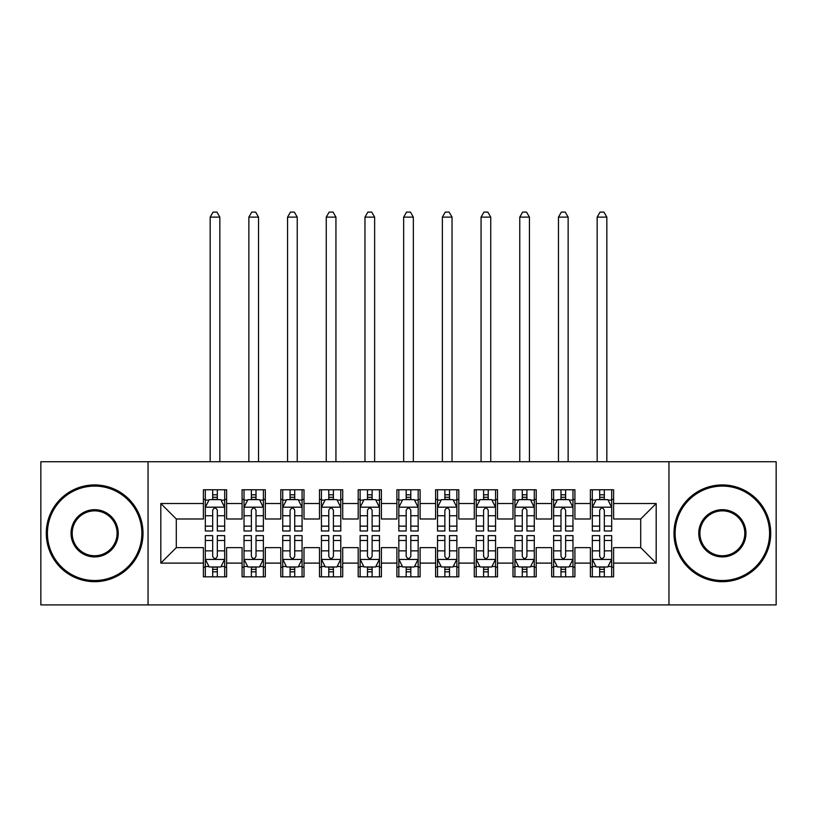 <?xml version="1.0" encoding="UTF-8"?>
<svg xmlns="http://www.w3.org/2000/svg" width="817" height="817" viewBox="0 0 817 817"><rect width="100%" height="100%" fill="white"/><g stroke="black" fill="none" stroke-linecap="round" stroke-linejoin="round"><path stroke-width="1.23" d="M668.949 604.907L776.15 604.907L776.15 461.717L668.949 461.717L668.949 604.907L148.051 604.907L148.051 461.717L40.85 461.717L40.85 604.907L148.051 604.907M668.949 461.717L148.051 461.717M160.816 563.107L160.816 503.507L203.392 503.507L203.392 518.989L176.298 518.989L176.298 547.625L160.816 563.107L203.392 563.107L203.392 576.843L226.605 576.843L226.605 563.107L242.087 563.107L242.087 576.843L265.311 576.843L265.311 563.107L280.793 563.107L280.793 576.843L304.006 576.843L304.006 563.107L319.488 563.107L319.488 576.843L342.711 576.843L342.711 563.107L358.193 563.107L358.193 576.843L381.406 576.843L381.406 563.107L396.888 563.107L396.888 576.843L420.112 576.843L420.112 563.107L435.594 563.107L435.594 576.843L458.807 576.843L458.807 563.107L474.289 563.107L474.289 576.843L497.512 576.843L497.512 563.107L512.994 563.107L512.994 576.843L536.207 576.843L536.207 563.107L551.689 563.107L551.689 576.843L574.913 576.843L574.913 563.107L590.395 563.107L590.395 576.843L613.608 576.843L613.608 547.625L640.702 547.625L640.702 518.989L613.608 518.989L613.608 503.507L656.184 503.507L656.184 563.107L613.608 563.107M613.608 503.507L613.608 489.771L590.395 489.771L590.395 503.507L574.913 503.507L574.913 489.771L551.689 489.771L551.689 503.507L536.207 503.507L536.207 489.771L512.994 489.771L512.994 503.507L497.512 503.507L497.512 489.771L474.289 489.771L474.289 503.507L458.807 503.507L458.807 489.771L435.594 489.771L435.594 503.507L420.112 503.507L420.112 489.771L396.888 489.771L396.888 503.507L381.406 503.507L381.406 489.771L358.193 489.771L358.193 503.507L342.711 503.507L342.711 489.771L319.488 489.771L319.488 503.507L304.006 503.507L304.006 489.771L280.793 489.771L280.793 503.507L265.311 503.507L265.311 489.771L242.087 489.771L242.087 503.507L226.605 503.507L226.605 489.771L203.392 489.771L203.392 503.507M574.913 563.107L574.913 547.625L590.395 547.625L590.395 563.107M656.184 503.507L640.702 518.989M536.207 563.107L536.207 547.625L551.689 547.625L551.689 563.107M590.395 503.507L590.395 518.989L574.913 518.989L574.913 503.507M497.512 563.107L497.512 547.625L512.994 547.625L512.994 563.107M551.689 503.507L551.689 518.989L536.207 518.989L536.207 503.507M458.807 563.107L458.807 547.625L474.289 547.625L474.289 563.107M512.994 503.507L512.994 518.989L497.512 518.989L497.512 503.507M420.112 563.107L420.112 547.625L435.594 547.625L435.594 563.107M474.289 503.507L474.289 518.989L458.807 518.989L458.807 503.507M381.406 563.107L381.406 547.625L396.888 547.625L396.888 563.107M435.594 503.507L435.594 518.989L420.112 518.989L420.112 503.507M342.711 563.107L342.711 547.625L358.193 547.625L358.193 563.107M396.888 503.507L396.888 518.989L381.406 518.989L381.406 503.507M304.006 563.107L304.006 547.625L319.488 547.625L319.488 563.107M358.193 503.507L358.193 518.989L342.711 518.989L342.711 503.507M265.311 563.107L265.311 547.625L280.793 547.625L280.793 563.107M319.488 503.507L319.488 518.989L304.006 518.989L304.006 503.507M226.605 563.107L226.605 547.625L242.087 547.625L242.087 563.107M280.793 503.507L280.793 518.989L265.311 518.989L265.311 503.507M176.298 547.625L203.392 547.625L203.392 563.107M242.087 503.507L242.087 518.989L226.605 518.989L226.605 503.507M590.395 499.442L592.325 499.442M611.678 499.442L613.608 499.442M551.689 499.442L553.63 499.442M572.972 499.442L574.913 499.442M512.994 499.442L514.924 499.442M534.277 499.442L536.207 499.442M474.289 499.442L476.229 499.442M495.572 499.442L497.512 499.442M435.594 499.442L437.524 499.442M456.877 499.442L458.807 499.442M396.888 499.442L398.829 499.442M418.171 499.442L420.112 499.442M358.193 499.442L360.123 499.442M379.476 499.442L381.406 499.442M319.488 499.442L321.428 499.442M340.771 499.442L342.711 499.442M280.793 499.442L282.723 499.442M302.076 499.442L304.006 499.442M242.087 499.442L244.028 499.442M263.37 499.442L265.311 499.442M203.392 499.442L205.322 499.442M224.675 499.442L226.605 499.442M203.392 567.172L205.322 567.172M224.675 567.172L226.605 567.172M242.087 567.172L244.028 567.172M263.37 567.172L265.311 567.172M280.793 567.172L282.723 567.172M302.076 567.172L304.006 567.172M319.488 567.172L321.428 567.172M340.771 567.172L342.711 567.172M358.193 567.172L360.123 567.172M379.476 567.172L381.406 567.172M396.888 567.172L398.829 567.172M418.171 567.172L420.112 567.172M435.594 567.172L437.524 567.172M456.877 567.172L458.807 567.172M474.289 567.172L476.229 567.172M495.572 567.172L497.512 567.172M512.994 567.172L514.924 567.172M534.277 567.172L536.207 567.172M551.689 567.172L553.63 567.172M572.972 567.172L574.913 567.172M590.395 567.172L592.325 567.172M611.678 567.172L613.608 567.172M160.816 503.507L176.298 518.989M640.702 547.625L656.184 563.107M217.322 494.806L212.675 494.806M224.675 526.138L217.322 526.138L217.322 530.989L224.675 530.989L224.675 507.377L220.804 499.636L209.193 499.636L205.322 507.377L205.322 530.989L212.675 530.989L212.675 526.138L205.322 526.138M205.322 507.377L205.322 489.771M224.675 507.377L224.675 489.771M212.675 499.636L212.675 489.771M217.322 489.771L217.322 499.636M217.322 526.138L217.322 510.278C215.78 507.296 214.228 507.296 212.675 510.278L212.675 526.138M217.322 499.442L212.675 499.442M219.834 461.717L219.834 217.128L210.163 217.128L210.163 461.717M210.163 217.128L213.063 212.093L216.934 212.093L219.834 217.128M212.675 571.818L217.322 571.818M205.322 540.476L212.675 540.476L212.675 535.625L205.322 535.625L205.322 559.236L209.193 566.978L220.804 566.978L224.675 559.236L224.675 535.625L217.322 535.625L217.322 540.476L224.675 540.476M224.675 559.236L224.675 576.843M205.322 559.236L205.322 576.843M217.322 566.978L217.322 576.843M212.675 576.843L212.675 566.978M212.675 540.476L212.675 556.336C214.228 559.318 215.77 559.318 217.322 556.336L217.322 540.476M212.675 567.172L217.322 567.172M256.017 494.806L251.381 494.806M263.37 526.138L256.017 526.138L256.017 530.989L263.37 530.989L263.37 507.377L259.51 499.636L247.898 499.636L244.028 507.377L244.028 530.989L251.381 530.989L251.381 526.138L244.028 526.138M244.028 507.377L244.028 489.771M263.37 507.377L263.37 489.771M251.381 499.636L251.381 489.771M256.017 489.771L256.017 499.636M256.017 526.138L256.017 510.278C254.475 507.296 252.933 507.296 251.381 510.278L251.381 526.138M256.017 499.442L251.381 499.442M258.54 461.717L258.54 217.128L248.858 217.128L248.858 461.717M248.858 217.128L251.769 212.093L255.639 212.093L258.54 217.128M294.723 494.806L290.076 494.806M302.076 526.138L294.723 526.138L294.723 530.989L302.076 530.989L302.076 507.377L298.205 499.636L286.593 499.636L282.723 507.377L282.723 530.989L290.076 530.989L290.076 526.138L282.723 526.138M282.723 507.377L282.723 489.771M302.076 507.377L302.076 489.771M290.076 499.636L290.076 489.771M294.723 489.771L294.723 499.636M294.723 526.138L294.723 510.278C293.18 507.296 291.628 507.296 290.076 510.278L290.076 526.138M294.723 499.442L290.076 499.442M297.235 461.717L297.235 217.128L287.564 217.128L287.564 461.717M287.564 217.128L290.464 212.093L294.334 212.093L297.235 217.128M251.381 571.818L256.017 571.818M244.028 540.476L251.381 540.476L251.381 535.625L244.028 535.625L244.028 559.236L247.898 566.978L259.51 566.978L263.37 559.236L263.37 535.625L256.017 535.625L256.017 540.476L263.37 540.476M263.37 559.236L263.37 576.843M244.028 559.236L244.028 576.843M256.017 566.978L256.017 576.843M251.381 576.843L251.381 566.978M251.381 540.476L251.381 556.336C252.923 559.318 254.475 559.318 256.017 556.336L256.017 540.476M251.381 567.172L256.017 567.172M290.076 571.818L294.723 571.818M282.723 540.476L290.076 540.476L290.076 535.625L282.723 535.625L282.723 559.236L286.593 566.978L298.205 566.978L302.076 559.236L302.076 535.625L294.723 535.625L294.723 540.476L302.076 540.476M302.076 559.236L302.076 576.843M282.723 559.236L282.723 576.843M294.723 566.978L294.723 576.843M290.076 576.843L290.076 566.978M290.076 540.476L290.076 556.336C291.628 559.318 293.17 559.318 294.723 556.336L294.723 540.476M290.076 567.172L294.723 567.172M94.639 580.519A47.212 47.212 0 0 0 141.862 533.307A47.212 47.212 0 0 0 94.639 486.095A47.212 47.212 0 0 0 47.427 533.307A47.212 47.212 0 0 0 94.639 580.519M94.639 484.93A48.377 48.377 0 0 1 143.016 533.307A48.377 48.377 0 0 1 94.639 581.684A48.377 48.377 0 0 1 46.273 533.307A48.377 48.377 0 0 1 94.639 484.93M94.639 556.918A23.611 23.611 0 0 1 71.038 533.307A23.611 23.611 0 0 1 94.639 509.696A23.611 23.611 0 0 1 118.251 533.307A23.611 23.611 0 0 1 94.639 556.918M94.639 510.86A22.447 22.447 0 0 0 72.192 533.307A22.447 22.447 0 0 0 94.639 555.754A22.447 22.447 0 0 0 117.086 533.307A22.447 22.447 0 0 0 94.639 510.86M722.361 580.519A47.212 47.212 0 0 0 769.573 533.307A47.212 47.212 0 0 0 722.361 486.095A47.212 47.212 0 0 0 675.138 533.307A47.212 47.212 0 0 0 722.361 580.519M722.361 484.93A48.377 48.377 0 0 1 770.727 533.307A48.377 48.377 0 0 1 722.361 581.684A48.377 48.377 0 0 1 673.984 533.307A48.377 48.377 0 0 1 722.361 484.93M722.361 556.918A23.611 23.611 0 0 1 698.749 533.307A23.611 23.611 0 0 1 722.361 509.696A23.611 23.611 0 0 1 745.962 533.307A23.611 23.611 0 0 1 722.361 556.918M722.361 510.86A22.447 22.447 0 0 0 699.914 533.307A22.447 22.447 0 0 0 722.361 555.754A22.447 22.447 0 0 0 744.808 533.307A22.447 22.447 0 0 0 722.361 510.86M333.418 494.806L328.781 494.806M340.771 526.138L333.418 526.138L333.418 530.989L340.771 530.989L340.771 507.377L336.9 499.636L325.299 499.636L321.428 507.377L321.428 530.989L328.781 530.989L328.781 526.138L321.428 526.138M321.428 507.377L321.428 489.771M340.771 507.377L340.771 489.771M328.781 499.636L328.781 489.771M333.418 489.771L333.418 499.636M333.418 526.138L333.418 510.278C331.876 507.296 330.323 507.296 328.781 510.278L328.781 526.138M333.418 499.442L328.781 499.442M335.94 461.717L335.94 217.128L326.259 217.128L326.259 461.717M326.259 217.128L329.169 212.093L333.04 212.093L335.94 217.128M372.123 494.806L367.476 494.806M379.476 526.138L372.123 526.138L372.123 530.989L379.476 530.989L379.476 507.377L375.606 499.636L363.994 499.636L360.123 507.377L360.123 530.989L367.476 530.989L367.476 526.138L360.123 526.138M360.123 507.377L360.123 489.771M379.476 507.377L379.476 489.771M367.476 499.636L367.476 489.771M372.123 489.771L372.123 499.636M372.123 526.138L372.123 510.278C370.581 507.296 369.029 507.296 367.476 510.278L367.476 526.138M372.123 499.442L367.476 499.442M374.635 461.717L374.635 217.128L364.964 217.128L364.964 461.717M364.964 217.128L367.864 212.093L371.735 212.093L374.635 217.128M328.781 571.818L333.418 571.818M321.428 540.476L328.781 540.476L328.781 535.625L321.428 535.625L321.428 559.236L325.299 566.978L336.9 566.978L340.771 559.236L340.771 535.625L333.418 535.625L333.418 540.476L340.771 540.476M340.771 559.236L340.771 576.843M321.428 559.236L321.428 576.843M333.418 566.978L333.418 576.843M328.781 576.843L328.781 566.978M328.781 540.476L328.781 556.336C330.323 559.318 331.876 559.318 333.418 556.336L333.418 540.476M328.781 567.172L333.418 567.172M367.476 571.818L372.123 571.818M360.123 540.476L367.476 540.476L367.476 535.625L360.123 535.625L360.123 559.236L363.994 566.978L375.606 566.978L379.476 559.236L379.476 535.625L372.123 535.625L372.123 540.476L379.476 540.476M379.476 559.236L379.476 576.843M360.123 559.236L360.123 576.843M372.123 566.978L372.123 576.843M367.476 576.843L367.476 566.978M367.476 540.476L367.476 556.336C369.029 559.318 370.571 559.318 372.123 556.336L372.123 540.476M367.476 567.172L372.123 567.172M410.818 494.806L406.182 494.806M418.171 526.138L410.818 526.138L410.818 530.989L418.171 530.989L418.171 507.377L414.301 499.636L402.699 499.636L398.829 507.377L398.829 530.989L406.182 530.989L406.182 526.138L398.829 526.138M398.829 507.377L398.829 489.771M418.171 507.377L418.171 489.771M406.182 499.636L406.182 489.771M410.818 489.771L410.818 499.636M410.818 526.138L410.818 510.278C409.276 507.296 407.724 507.296 406.182 510.278L406.182 526.138M410.818 499.442L406.182 499.442M413.341 461.717L413.341 217.128L403.659 217.128L403.659 461.717M403.659 217.128L406.57 212.093L410.43 212.093L413.341 217.128M406.182 571.818L410.818 571.818M398.829 540.476L406.182 540.476L406.182 535.625L398.829 535.625L398.829 559.236L402.699 566.978L414.301 566.978L418.171 559.236L418.171 535.625L410.818 535.625L410.818 540.476L418.171 540.476M418.171 559.236L418.171 576.843M398.829 559.236L398.829 576.843M410.818 566.978L410.818 576.843M406.182 576.843L406.182 566.978M406.182 540.476L406.182 556.336C407.724 559.318 409.276 559.318 410.818 556.336L410.818 540.476M406.182 567.172L410.818 567.172M449.524 494.806L444.877 494.806M456.877 526.138L449.524 526.138L449.524 530.989L456.877 530.989L456.877 507.377L453.006 499.636L441.394 499.636L437.524 507.377L437.524 530.989L444.877 530.989L444.877 526.138L437.524 526.138M437.524 507.377L437.524 489.771M456.877 507.377L456.877 489.771M444.877 499.636L444.877 489.771M449.524 489.771L449.524 499.636M449.524 526.138L449.524 510.278C447.971 507.296 446.429 507.296 444.877 510.278L444.877 526.138M449.524 499.442L444.877 499.442M452.036 461.717L452.036 217.128L442.365 217.128L442.365 461.717M442.365 217.128L445.265 212.093L449.136 212.093L452.036 217.128M444.877 571.818L449.524 571.818M437.524 540.476L444.877 540.476L444.877 535.625L437.524 535.625L437.524 559.236L441.394 566.978L453.006 566.978L456.877 559.236L456.877 535.625L449.524 535.625L449.524 540.476L456.877 540.476M456.877 559.236L456.877 576.843M437.524 559.236L437.524 576.843M449.524 566.978L449.524 576.843M444.877 576.843L444.877 566.978M444.877 540.476L444.877 556.336C446.419 559.318 447.971 559.318 449.524 556.336L449.524 540.476M444.877 567.172L449.524 567.172M488.219 494.806L483.582 494.806M495.572 526.138L488.219 526.138L488.219 530.989L495.572 530.989L495.572 507.377L491.701 499.636L480.1 499.636L476.229 507.377L476.229 530.989L483.582 530.989L483.582 526.138L476.229 526.138M476.229 507.377L476.229 489.771M495.572 507.377L495.572 489.771M483.582 499.636L483.582 489.771M488.219 489.771L488.219 499.636M488.219 526.138L488.219 510.278C486.677 507.296 485.124 507.296 483.582 510.278L483.582 526.138M488.219 499.442L483.582 499.442M490.741 461.717L490.741 217.128L481.06 217.128L481.06 461.717M481.06 217.128L483.96 212.093L487.831 212.093L490.741 217.128M483.582 571.818L488.219 571.818M476.229 540.476L483.582 540.476L483.582 535.625L476.229 535.625L476.229 559.236L480.1 566.978L491.701 566.978L495.572 559.236L495.572 535.625L488.219 535.625L488.219 540.476L495.572 540.476M495.572 559.236L495.572 576.843M476.229 559.236L476.229 576.843M488.219 566.978L488.219 576.843M483.582 576.843L483.582 566.978M483.582 540.476L483.582 556.336C485.124 559.318 486.677 559.318 488.219 556.336L488.219 540.476M483.582 567.172L488.219 567.172M526.924 494.806L522.277 494.806M534.277 526.138L526.924 526.138L526.924 530.989L534.277 530.989L534.277 507.377L530.407 499.636L518.795 499.636L514.924 507.377L514.924 530.989L522.277 530.989L522.277 526.138L514.924 526.138M514.924 507.377L514.924 489.771M534.277 507.377L534.277 489.771M522.277 499.636L522.277 489.771M526.924 489.771L526.924 499.636M526.924 526.138L526.924 510.278C525.372 507.296 523.83 507.296 522.277 510.278L522.277 526.138M526.924 499.442L522.277 499.442M529.436 461.717L529.436 217.128L519.765 217.128L519.765 461.717M519.765 217.128L522.666 212.093L526.536 212.093L529.436 217.128M522.277 571.818L526.924 571.818M514.924 540.476L522.277 540.476L522.277 535.625L514.924 535.625L514.924 559.236L518.795 566.978L530.407 566.978L534.277 559.236L534.277 535.625L526.924 535.625L526.924 540.476L534.277 540.476M534.277 559.236L534.277 576.843M514.924 559.236L514.924 576.843M526.924 566.978L526.924 576.843M522.277 576.843L522.277 566.978M522.277 540.476L522.277 556.336C523.82 559.318 525.372 559.318 526.924 556.336L526.924 540.476M522.277 567.172L526.924 567.172M565.619 494.806L560.983 494.806M572.972 526.138L565.619 526.138L565.619 530.989L572.972 530.989L572.972 507.377L569.102 499.636L557.49 499.636L553.63 507.377L553.63 530.989L560.983 530.989L560.983 526.138L553.63 526.138M553.63 507.377L553.63 489.771M572.972 507.377L572.972 489.771M560.983 499.636L560.983 489.771M565.619 489.771L565.619 499.636M565.619 526.138L565.619 510.278C564.077 507.296 562.525 507.296 560.983 510.278L560.983 526.138M565.619 499.442L560.983 499.442M568.142 461.717L568.142 217.128L558.46 217.128L558.46 461.717M558.46 217.128L561.361 212.093L565.231 212.093L568.142 217.128M560.983 571.818L565.619 571.818M553.63 540.476L560.983 540.476L560.983 535.625L553.63 535.625L553.63 559.236L557.49 566.978L569.102 566.978L572.972 559.236L572.972 535.625L565.619 535.625L565.619 540.476L572.972 540.476M572.972 559.236L572.972 576.843M553.63 559.236L553.63 576.843M565.619 566.978L565.619 576.843M560.983 576.843L560.983 566.978M560.983 540.476L560.983 556.336C562.525 559.318 564.067 559.318 565.619 556.336L565.619 540.476M560.983 567.172L565.619 567.172M604.325 494.806L599.678 494.806M611.678 526.138L604.325 526.138L604.325 530.989L611.678 530.989L611.678 507.377L607.807 499.636L596.196 499.636L592.325 507.377L592.325 530.989L599.678 530.989L599.678 526.138L592.325 526.138M592.325 507.377L592.325 489.771M611.678 507.377L611.678 489.771M599.678 499.636L599.678 489.771M604.325 489.771L604.325 499.636M604.325 526.138L604.325 510.278C602.772 507.296 601.23 507.296 599.678 510.278L599.678 526.138M604.325 499.442L599.678 499.442M606.837 461.717L606.837 217.128L597.166 217.128L597.166 461.717M597.166 217.128L600.066 212.093L603.937 212.093L606.837 217.128M599.678 571.818L604.325 571.818M592.325 540.476L599.678 540.476L599.678 535.625L592.325 535.625L592.325 559.236L596.196 566.978L607.807 566.978L611.678 559.236L611.678 535.625L604.325 535.625L604.325 540.476L611.678 540.476M611.678 559.236L611.678 576.843M592.325 559.236L592.325 576.843M604.325 566.978L604.325 576.843M599.678 576.843L599.678 566.978M599.678 540.476L599.678 556.336C601.22 559.318 602.772 559.318 604.325 556.336L604.325 540.476M599.678 567.172L604.325 567.172M224.583 507.183L205.424 507.183M205.322 500.106L208.958 500.106M221.039 500.106L224.675 500.106M212.675 515.762L205.322 515.762M224.675 515.762L217.322 515.762M217.322 497.267L212.675 497.267M205.424 559.431L224.583 559.431M224.675 566.508L221.039 566.508M208.958 566.508L205.322 566.508M217.322 550.852L224.675 550.852M205.322 550.852L212.675 550.852M212.675 569.347L217.322 569.347M263.278 507.183L244.12 507.183M244.028 500.106L247.663 500.106M259.735 500.106L263.37 500.106M251.381 515.762L244.028 515.762M263.37 515.762L256.017 515.762M256.017 497.267L251.381 497.267M301.973 507.183L282.825 507.183M282.723 500.106L286.358 500.106M298.44 500.106L302.076 500.106M290.076 515.762L282.723 515.762M302.076 515.762L294.723 515.762M294.723 497.267L290.076 497.267M244.12 559.431L263.278 559.431M263.37 566.508L259.735 566.508M247.663 566.508L244.028 566.508M256.017 550.852L263.37 550.852M244.028 550.852L251.381 550.852M251.381 569.347L256.017 569.347M282.825 559.431L301.973 559.431M302.076 566.508L298.44 566.508M286.358 566.508L282.723 566.508M294.723 550.852L302.076 550.852M282.723 550.852L290.076 550.852M290.076 569.347L294.723 569.347M340.679 507.183L321.52 507.183M321.428 500.106L325.064 500.106M337.135 500.106L340.771 500.106M328.781 515.762L321.428 515.762M340.771 515.762L333.418 515.762M333.418 497.267L328.781 497.267M379.374 507.183L360.226 507.183M360.123 500.106L363.759 500.106M375.84 500.106L379.476 500.106M367.476 515.762L360.123 515.762M379.476 515.762L372.123 515.762M372.123 497.267L367.476 497.267M321.52 559.431L340.679 559.431M340.771 566.508L337.135 566.508M325.064 566.508L321.428 566.508M333.418 550.852L340.771 550.852M321.428 550.852L328.781 550.852M328.781 569.347L333.418 569.347M360.226 559.431L379.374 559.431M379.476 566.508L375.84 566.508M363.759 566.508L360.123 566.508M372.123 550.852L379.476 550.852M360.123 550.852L367.476 550.852M367.476 569.347L372.123 569.347M418.079 507.183L398.921 507.183M398.829 500.106L402.464 500.106M414.536 500.106L418.171 500.106M406.182 515.762L398.829 515.762M418.171 515.762L410.818 515.762M410.818 497.267L406.182 497.267M398.921 559.431L418.079 559.431M418.171 566.508L414.536 566.508M402.464 566.508L398.829 566.508M410.818 550.852L418.171 550.852M398.829 550.852L406.182 550.852M406.182 569.347L410.818 569.347M456.774 507.183L437.626 507.183M437.524 500.106L441.16 500.106M453.241 500.106L456.877 500.106M444.877 515.762L437.524 515.762M456.877 515.762L449.524 515.762M449.524 497.267L444.877 497.267M437.626 559.431L456.774 559.431M456.877 566.508L453.241 566.508M441.16 566.508L437.524 566.508M449.524 550.852L456.877 550.852M437.524 550.852L444.877 550.852M444.877 569.347L449.524 569.347M495.48 507.183L476.321 507.183M476.229 500.106L479.865 500.106M491.936 500.106L495.572 500.106M483.582 515.762L476.229 515.762M495.572 515.762L488.219 515.762M488.219 497.267L483.582 497.267M476.321 559.431L495.48 559.431M495.572 566.508L491.936 566.508M479.865 566.508L476.229 566.508M488.219 550.852L495.572 550.852M476.229 550.852L483.582 550.852M483.582 569.347L488.219 569.347M534.175 507.183L515.027 507.183M514.924 500.106L518.56 500.106M530.642 500.106L534.277 500.106M522.277 515.762L514.924 515.762M534.277 515.762L526.924 515.762M526.924 497.267L522.277 497.267M515.027 559.431L534.175 559.431M534.277 566.508L530.642 566.508M518.56 566.508L514.924 566.508M526.924 550.852L534.277 550.852M514.924 550.852L522.277 550.852M522.277 569.347L526.924 569.347M572.88 507.183L553.722 507.183M553.63 500.106L557.265 500.106M569.337 500.106L572.972 500.106M560.983 515.762L553.63 515.762M572.972 515.762L565.619 515.762M565.619 497.267L560.983 497.267M553.722 559.431L572.88 559.431M572.972 566.508L569.337 566.508M557.265 566.508L553.63 566.508M565.619 550.852L572.972 550.852M553.63 550.852L560.983 550.852M560.983 569.347L565.619 569.347M611.576 507.183L592.417 507.183M592.325 500.106L595.961 500.106M608.042 500.106L611.678 500.106M599.678 515.762L592.325 515.762M611.678 515.762L604.325 515.762M604.325 497.267L599.678 497.267M592.417 559.431L611.576 559.431M611.678 566.508L608.042 566.508M595.961 566.508L592.325 566.508M604.325 550.852L611.678 550.852M592.325 550.852L599.678 550.852M599.678 569.347L604.325 569.347"/></g></svg>
